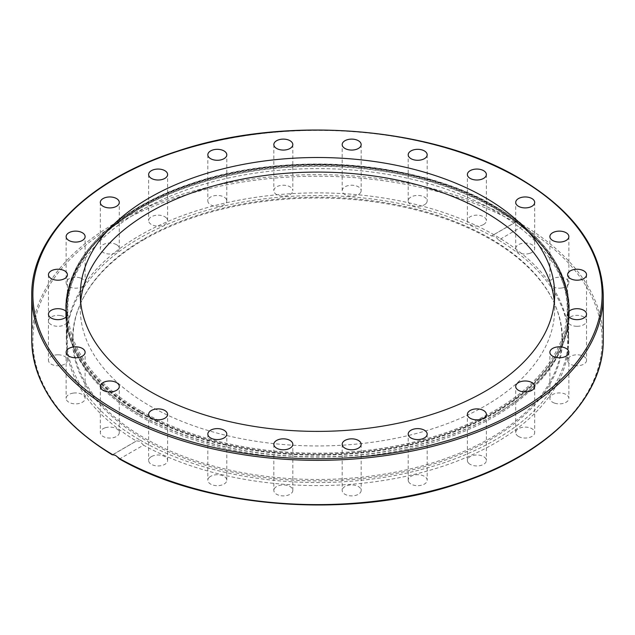 <?xml version="1.0" encoding="UTF-8"?>
<svg xmlns="http://www.w3.org/2000/svg" width="635" height="635" viewBox="0 0 635 635"><rect width="100%" height="100%" fill="white"/><g stroke="black" fill="none" stroke-linecap="round" stroke-linejoin="round"><path stroke-width="0.48" stroke-dasharray="3.17 2.38" d="M554.347 301.736A237.18 136.938 180 0 1 554.68 309.023A237.18 136.938 180 0 1 408.265 435.531A237.18 136.938 180 0 1 149.789 405.844A237.18 136.938 180 0 1 80.32 309.023A237.18 136.938 180 0 1 80.653 301.736M495.117 206.494A251.19 145.026 180 0 1 568.69 309.039A251.19 145.026 180 0 1 413.623 443.024A251.19 145.026 180 0 1 139.883 411.591A251.19 145.026 180 0 1 66.31 309.039A251.19 145.026 180 0 1 221.377 175.062A251.19 145.026 180 0 1 495.117 206.494M495.117 206.47A251.19 145.026 180 0 1 568.69 309.023A251.19 145.026 180 0 1 413.623 443A251.19 145.026 180 0 1 139.883 411.567A251.19 145.026 180 0 1 66.31 309.023A251.19 145.026 180 0 1 221.377 175.038A251.19 145.026 180 0 1 495.117 206.47M518.493 436.443A9.485 5.477 0 0 0 528.836 437.634A9.485 5.477 0 0 0 534.694 432.57A9.485 5.477 0 0 0 531.916 428.704A9.485 5.477 0 0 0 521.573 427.514A9.485 5.477 0 0 0 515.715 432.57A9.485 5.477 0 0 0 518.493 436.443M554.633 403.146A9.485 5.477 0 0 0 568.865 398.399A9.485 5.477 0 0 0 564.118 393.66A9.485 5.477 0 0 0 549.886 398.399A9.485 5.477 0 0 0 554.633 403.146M574.611 365.577A9.485 5.477 0 0 0 586.549 360.291A9.485 5.477 0 0 0 579.525 354.997A9.485 5.477 0 0 0 567.579 360.291A9.485 5.477 0 0 0 574.611 365.577M577.064 326.303A9.485 5.477 0 0 0 586.549 320.826A9.485 5.477 0 0 0 577.064 315.349A9.485 5.477 0 0 0 567.579 320.826A9.485 5.477 0 0 0 577.064 326.303M561.832 288.004A9.485 5.477 0 0 0 568.865 282.718A9.485 5.477 0 0 0 556.919 277.424A9.485 5.477 0 0 0 549.886 282.718A9.485 5.477 0 0 0 561.832 288.004M529.947 253.286A9.485 5.477 0 0 0 534.694 248.539A9.485 5.477 0 0 0 520.462 243.8A9.485 5.477 0 0 0 515.715 248.539A9.485 5.477 0 0 0 529.947 253.286M483.584 224.512A9.485 5.477 0 0 0 486.362 220.639A9.485 5.477 0 0 0 480.505 215.583A9.485 5.477 0 0 0 470.17 216.765A9.485 5.477 0 0 0 467.392 220.639A9.485 5.477 0 0 0 473.25 225.703A9.485 5.477 0 0 0 483.584 224.512M425.902 203.652A9.485 5.477 0 0 0 427.172 200.914A9.485 5.477 0 0 0 420.148 195.62A9.485 5.477 0 0 0 409.472 198.176A9.485 5.477 0 0 0 408.202 200.914A9.485 5.477 0 0 0 415.234 206.2A9.485 5.477 0 0 0 425.902 203.652M360.839 192.119A9.485 5.477 0 0 0 361.156 190.698A9.485 5.477 0 0 0 352.909 185.269A9.485 5.477 0 0 0 342.511 189.278A9.485 5.477 0 0 0 342.186 190.698A9.485 5.477 0 0 0 350.433 196.128A9.485 5.477 0 0 0 360.839 192.119M292.814 144.589L292.814 190.698A9.485 5.477 0 0 0 283.329 185.222A9.485 5.477 0 0 0 273.844 190.698A9.485 5.477 0 0 0 283.329 196.175A9.485 5.477 0 0 0 292.814 190.698M273.844 144.589L273.844 190.698M226.473 199.493A9.485 5.477 0 0 0 216.075 195.485A9.485 5.477 0 0 0 207.828 200.914A9.485 5.477 0 0 0 208.145 202.327A9.485 5.477 0 0 0 218.551 206.343A9.485 5.477 0 0 0 226.798 200.914A9.485 5.477 0 0 0 226.473 199.493M166.338 217.9A9.485 5.477 0 0 0 155.67 215.352A9.485 5.477 0 0 0 148.638 220.639A9.485 5.477 0 0 0 149.908 223.377A9.485 5.477 0 0 0 160.576 225.933A9.485 5.477 0 0 0 167.608 220.639A9.485 5.477 0 0 0 166.338 217.9M116.507 244.665A9.485 5.477 0 0 0 106.164 243.483A9.485 5.477 0 0 0 100.306 248.539A9.485 5.477 0 0 0 103.084 252.412A9.485 5.477 0 0 0 113.427 253.603A9.485 5.477 0 0 0 119.285 248.539A9.485 5.477 0 0 0 116.507 244.665M80.367 277.971A9.485 5.477 0 0 0 66.135 282.718A9.485 5.477 0 0 0 70.882 287.457A9.485 5.477 0 0 0 85.114 282.718A9.485 5.477 0 0 0 80.367 277.971M60.388 315.539A9.485 5.477 0 0 0 48.45 320.826A9.485 5.477 0 0 0 55.475 326.12A9.485 5.477 0 0 0 67.421 320.826A9.485 5.477 0 0 0 60.388 315.539M57.936 354.806A9.485 5.477 0 0 0 48.45 360.291A9.485 5.477 0 0 0 57.936 365.768A9.485 5.477 0 0 0 67.421 360.291A9.485 5.477 0 0 0 57.936 354.806M73.168 393.113A9.485 5.477 0 0 0 66.135 398.399A9.485 5.477 0 0 0 78.081 403.693A9.485 5.477 0 0 0 85.114 398.399A9.485 5.477 0 0 0 73.168 393.113M105.053 427.831A9.485 5.477 0 0 0 100.306 432.57A9.485 5.477 0 0 0 114.538 437.317A9.485 5.477 0 0 0 119.285 432.57A9.485 5.477 0 0 0 105.053 427.831M151.416 456.605A9.485 5.477 0 0 0 148.638 460.478A9.485 5.477 0 0 0 154.495 465.534A9.485 5.477 0 0 0 164.83 464.352A9.485 5.477 0 0 0 167.608 460.478A9.485 5.477 0 0 0 161.75 455.414A9.485 5.477 0 0 0 151.416 456.605M209.098 477.464A9.485 5.477 0 0 0 207.828 480.203A9.485 5.477 0 0 0 214.852 485.497A9.485 5.477 0 0 0 225.528 482.941A9.485 5.477 0 0 0 226.798 480.203A9.485 5.477 0 0 0 219.766 474.916A9.485 5.477 0 0 0 209.098 477.464M274.161 488.998A9.485 5.477 0 0 0 273.844 490.418A9.485 5.477 0 0 0 282.091 495.848A9.485 5.477 0 0 0 292.489 491.831A9.485 5.477 0 0 0 292.814 490.418A9.485 5.477 0 0 0 284.567 484.989A9.485 5.477 0 0 0 274.161 488.998M342.186 444.309L342.186 490.418A9.485 5.477 0 0 0 351.671 495.895A9.485 5.477 0 0 0 361.156 490.418A9.485 5.477 0 0 0 351.671 484.942A9.485 5.477 0 0 0 342.186 490.418M361.156 444.309L361.156 490.418M408.527 481.624A9.485 5.477 0 0 0 418.925 485.632A9.485 5.477 0 0 0 427.172 480.203A9.485 5.477 0 0 0 426.855 478.79A9.485 5.477 0 0 0 416.449 474.774A9.485 5.477 0 0 0 408.202 480.203A9.485 5.477 0 0 0 408.527 481.624M468.662 463.217A9.485 5.477 0 0 0 479.33 465.765A9.485 5.477 0 0 0 486.362 460.478A9.485 5.477 0 0 0 485.092 457.74A9.485 5.477 0 0 0 474.424 455.184A9.485 5.477 0 0 0 467.392 460.478A9.485 5.477 0 0 0 468.662 463.217M515.858 221.901L491.514 235.974L495.117 236.164L498.65 240.094L522.295 226.441L522.184 224.52L519.557 222.059L516.89 221.464L491.514 235.974A251.19 145.026 0 0 0 219.043 207.137A251.19 145.026 0 0 0 66.31 340.558A251.19 145.026 0 0 0 136.35 441.023L112.816 454.755M119.062 458.732L119.848 458.795L143.486 445.143A251.19 145.026 0 0 0 415.957 473.98A251.19 145.026 0 0 0 568.69 340.558A251.19 145.026 0 0 0 498.65 240.094M143.486 445.143L139.883 441.261L136.525 440.904L112.363 454.858M139.883 416.179A251.19 145.026 0 0 0 495.117 416.179A251.19 145.026 0 0 0 564.142 341.106A251.19 145.026 0 0 0 568.69 313.626A251.19 145.026 0 0 0 495.117 211.082A251.19 145.026 0 0 0 139.883 211.082A251.19 145.026 0 0 0 66.31 313.626A251.19 145.026 0 0 0 70.858 341.106A251.19 145.026 0 0 0 139.883 416.179M140.121 440.111A250.849 144.828 0 0 0 494.879 440.111A250.849 144.828 0 0 0 568.349 337.709A250.849 144.828 0 0 0 494.879 235.299A250.849 144.828 0 0 0 140.121 235.299A250.849 144.828 0 0 0 66.651 337.709A250.849 144.828 0 0 0 140.121 440.111M144.272 239.443A244.975 141.438 0 0 0 80.772 303.054A244.975 141.438 0 0 0 195.175 461.994A244.975 141.438 0 0 0 490.728 439.46A244.975 141.438 0 0 0 554.228 303.054A244.975 141.438 0 0 0 381.079 202.859A244.975 141.438 0 0 0 144.272 239.443M144.621 238.538A244.483 141.153 180 0 1 380.952 202.033A244.483 141.153 180 0 1 553.752 302.014A244.483 141.153 180 0 1 490.379 438.15A244.483 141.153 180 0 1 195.421 460.637A244.483 141.153 180 0 1 81.248 302.014A244.483 141.153 180 0 1 144.621 238.538M603.25 295.37A285.75 164.973 0 0 0 519.557 178.713A285.75 164.973 0 0 0 208.145 142.954A285.75 164.973 0 0 0 31.75 295.37M522.184 224.52A285.75 164.973 180 0 1 603.25 339.638M139.406 412.583A251.865 145.415 180 0 1 65.635 309.753A251.865 145.415 180 0 1 139.406 206.931A251.865 145.415 180 0 1 495.594 206.931A251.865 145.415 180 0 1 569.365 309.753A251.865 145.415 180 0 1 495.594 412.583A251.865 145.415 180 0 1 139.406 412.583M495.594 414.29A251.865 145.415 180 0 1 139.406 414.29A251.865 145.415 180 0 1 65.635 311.467A251.865 145.415 180 0 1 139.406 208.645A251.865 145.415 180 0 1 495.594 208.645A251.865 145.415 180 0 1 569.365 311.467A251.865 145.415 180 0 1 495.594 414.29M139.422 414.472A251.833 145.399 180 0 1 70.223 339.209A251.833 145.399 180 0 1 139.422 208.851A251.833 145.399 180 0 1 495.578 208.851A251.833 145.399 180 0 1 564.777 339.209A251.833 145.399 180 0 1 495.578 414.472A251.833 145.399 180 0 1 139.422 414.472M119.848 458.795A284.623 164.322 0 0 0 518.755 456.756A284.623 164.322 0 0 0 522.295 226.441M515.152 222.321A284.623 164.322 0 0 0 116.245 224.361A284.623 164.322 0 0 0 112.705 454.676M31.75 339.638A285.75 164.973 180 0 1 206.423 187.635A285.75 164.973 180 0 1 516.89 221.464M140.121 412.353A250.849 144.828 0 0 0 413.496 443.746A250.849 144.828 0 0 0 568.349 309.943A250.849 144.828 0 0 0 494.879 207.534A250.849 144.828 0 0 0 221.504 176.141A250.849 144.828 0 0 0 66.651 309.943A250.849 144.828 0 0 0 140.121 412.353M140.922 410.964A249.722 144.177 180 0 1 140.922 207.073A249.722 144.177 180 0 1 494.078 207.073A249.722 144.177 180 0 1 494.078 410.964A249.722 144.177 180 0 1 140.922 410.964M554.68 309.023L554.68 294.449M534.694 386.461L534.694 432.57M568.865 352.29L568.865 398.399M586.549 314.174L586.549 360.291M586.549 274.717L586.549 320.826M568.865 236.601L568.865 282.718M534.694 202.43L534.694 248.539M486.362 174.53L486.362 220.639M427.172 154.805L427.172 200.914M361.156 144.589L361.156 190.698M207.828 154.805L207.828 200.914M148.638 174.53L148.638 220.639M100.306 202.43L100.306 248.539M66.135 236.601L66.135 282.718M48.45 274.717L48.45 320.826M48.45 314.174L48.45 360.291M66.135 352.29L66.135 398.399M100.306 386.461L100.306 432.57M148.638 414.369L148.638 460.478M207.828 434.094L207.828 480.203M273.844 444.309L273.844 490.418M427.172 434.094L427.172 480.203M486.362 414.369L486.362 460.478M568.69 340.558L568.69 313.626M564.142 341.106L564.777 339.209C567.833 330.049 569.365 320.802 569.365 311.467L569.365 309.753C568.301 269.573 543.647 235.164 495.411 206.518C418.362 160.568 287.401 150.527 192.326 183.221C115.173 208.24 64.857 258.27 65.635 309.753L65.635 311.467C65.635 320.802 67.167 330.049 70.223 339.209L70.858 341.106M66.31 313.626L66.31 340.558M467.392 460.478L467.392 414.369M408.202 480.203L408.202 434.094M292.814 490.418L292.814 444.309M226.798 480.203L226.798 434.094M167.608 460.478L167.608 414.369M119.285 432.57L119.285 386.461M85.114 398.399L85.114 352.29M67.421 360.291L67.421 314.174M67.421 320.826L67.421 274.717M85.114 282.718L85.114 236.601M119.285 248.539L119.285 202.43M167.608 220.639L167.608 174.53M226.798 200.914L226.798 154.805M342.186 190.698L342.186 144.589M408.202 200.914L408.202 154.805M467.392 220.639L467.392 174.53M515.715 248.539L515.715 202.43M549.886 282.718L549.886 236.601M567.579 320.826L567.579 274.717M567.579 360.291L567.579 314.174M549.886 398.399L549.886 352.29M515.715 432.57L515.715 386.461M80.32 294.449L80.32 309.023M553.752 302.014L554.228 303.054M66.651 337.709L66.651 309.943C65.865 258.247 116.681 208.137 194.262 183.356C288.814 151.336 418.282 161.496 494.641 207.018C542.703 235.545 567.269 269.851 568.349 309.943L568.349 337.709M80.772 303.054L81.248 302.014"/><path stroke-width="0.95" d="M80.653 301.736A237.18 136.938 180 0 1 232.601 181.158A237.18 136.938 180 0 1 485.211 212.193A237.18 136.938 180 0 1 554.347 301.736M485.211 197.62A237.18 136.938 180 0 1 554.68 294.449A237.18 136.938 180 0 1 408.265 420.965A237.18 136.938 180 0 1 149.789 391.279A237.18 136.938 180 0 1 80.32 294.449A237.18 136.938 180 0 1 226.735 167.934A237.18 136.938 180 0 1 485.211 197.62M531.916 382.587A9.485 5.477 180 0 1 534.694 386.461A9.485 5.477 180 0 1 528.836 391.525A9.485 5.477 180 0 1 518.493 390.334A9.485 5.477 180 0 1 515.715 386.461A9.485 5.477 180 0 1 521.573 381.405A9.485 5.477 180 0 1 531.916 382.587M564.118 347.551A9.485 5.477 180 0 1 568.865 352.29A9.485 5.477 180 0 1 554.633 357.037A9.485 5.477 180 0 1 549.886 352.29A9.485 5.477 180 0 1 564.118 347.551M579.525 308.888A9.485 5.477 180 0 1 586.549 314.174A9.485 5.477 180 0 1 574.611 319.469A9.485 5.477 180 0 1 567.579 314.174A9.485 5.477 180 0 1 579.525 308.888M577.064 269.24A9.485 5.477 180 0 1 586.549 274.717A9.485 5.477 180 0 1 577.064 280.194A9.485 5.477 180 0 1 567.579 274.717A9.485 5.477 180 0 1 577.064 269.24M556.919 231.315A9.485 5.477 180 0 1 568.865 236.601A9.485 5.477 180 0 1 561.832 241.895A9.485 5.477 180 0 1 549.886 236.609A9.485 5.477 180 0 1 556.919 231.315M520.462 197.691A9.485 5.477 180 0 1 534.694 202.43A9.485 5.477 180 0 1 529.947 207.177A9.485 5.477 180 0 1 515.715 202.43A9.485 5.477 180 0 1 520.462 197.691M470.17 170.656A9.485 5.477 180 0 1 480.505 169.474A9.485 5.477 180 0 1 486.362 174.53A9.485 5.477 180 0 1 483.584 178.403A9.485 5.477 180 0 1 473.25 179.594A9.485 5.477 180 0 1 467.392 174.53A9.485 5.477 180 0 1 470.17 170.656M409.472 152.067A9.485 5.477 180 0 1 420.148 149.511A9.485 5.477 180 0 1 427.172 154.805A9.485 5.477 180 0 1 425.902 157.543A9.485 5.477 180 0 1 415.234 160.091A9.485 5.477 180 0 1 408.202 154.805A9.485 5.477 180 0 1 409.472 152.067M342.511 143.169A9.485 5.477 180 0 1 352.909 139.16A9.485 5.477 180 0 1 361.156 144.589A9.485 5.477 180 0 1 360.839 146.01A9.485 5.477 180 0 1 350.433 150.019A9.485 5.477 180 0 1 342.186 144.589A9.485 5.477 180 0 1 342.511 143.169M273.844 144.589A9.485 5.477 180 0 1 283.329 139.113A9.485 5.477 180 0 1 292.814 144.589A9.485 5.477 180 0 1 283.329 150.066A9.485 5.477 180 0 1 273.844 144.589M208.145 156.218A9.485 5.477 180 0 1 207.828 154.805A9.485 5.477 180 0 1 216.075 149.368A9.485 5.477 180 0 1 226.473 153.384A9.485 5.477 180 0 1 226.798 154.805A9.485 5.477 180 0 1 218.551 160.234A9.485 5.477 180 0 1 208.145 156.218M149.908 177.268A9.485 5.477 180 0 1 148.638 174.53A9.485 5.477 180 0 1 155.67 169.243A9.485 5.477 180 0 1 166.338 171.791A9.485 5.477 180 0 1 167.608 174.53A9.485 5.477 180 0 1 160.576 179.824A9.485 5.477 180 0 1 149.908 177.268M103.084 206.304A9.485 5.477 180 0 1 100.306 202.43A9.485 5.477 180 0 1 106.164 197.374A9.485 5.477 180 0 1 116.507 198.557A9.485 5.477 180 0 1 119.285 202.43A9.485 5.477 180 0 1 113.427 207.494A9.485 5.477 180 0 1 103.084 206.304M70.882 241.348A9.485 5.477 180 0 1 66.135 236.601A9.485 5.477 180 0 1 80.367 231.862A9.485 5.477 180 0 1 85.114 236.609A9.485 5.477 180 0 1 70.882 241.348M55.475 280.011A9.485 5.477 180 0 1 48.45 274.717A9.485 5.477 180 0 1 60.388 269.43A9.485 5.477 180 0 1 67.421 274.717A9.485 5.477 180 0 1 55.475 280.011M57.936 319.659A9.485 5.477 180 0 1 48.45 314.174A9.485 5.477 180 0 1 57.936 308.697A9.485 5.477 180 0 1 67.421 314.174A9.485 5.477 180 0 1 57.936 319.659M78.081 357.584A9.485 5.477 180 0 1 66.135 352.29A9.485 5.477 180 0 1 73.168 347.004A9.485 5.477 180 0 1 85.114 352.29A9.485 5.477 180 0 1 78.081 357.584M114.538 391.208A9.485 5.477 180 0 1 100.306 386.461A9.485 5.477 180 0 1 105.053 381.722A9.485 5.477 180 0 1 119.285 386.461A9.485 5.477 180 0 1 114.538 391.208M164.83 418.235A9.485 5.477 180 0 1 154.495 419.425A9.485 5.477 180 0 1 148.638 414.369A9.485 5.477 180 0 1 151.416 410.496A9.485 5.477 180 0 1 161.75 409.305A9.485 5.477 180 0 1 167.608 414.369A9.485 5.477 180 0 1 164.83 418.235M225.528 436.832A9.485 5.477 180 0 1 214.852 439.388A9.485 5.477 180 0 1 207.828 434.094A9.485 5.477 180 0 1 209.098 431.356A9.485 5.477 180 0 1 219.766 428.808A9.485 5.477 180 0 1 226.798 434.094A9.485 5.477 180 0 1 225.528 436.832M292.489 445.722A9.485 5.477 180 0 1 282.091 449.739A9.485 5.477 180 0 1 273.844 444.309A9.485 5.477 180 0 1 274.161 442.889A9.485 5.477 180 0 1 284.567 438.88A9.485 5.477 180 0 1 292.814 444.309A9.485 5.477 180 0 1 292.489 445.722M361.156 444.309A9.485 5.477 180 0 1 351.671 449.786A9.485 5.477 180 0 1 342.186 444.309A9.485 5.477 180 0 1 351.671 438.833A9.485 5.477 180 0 1 361.156 444.309M426.855 432.681A9.485 5.477 180 0 1 427.172 434.094A9.485 5.477 180 0 1 418.925 439.523A9.485 5.477 180 0 1 408.527 435.515A9.485 5.477 180 0 1 408.202 434.094A9.485 5.477 180 0 1 416.449 428.665A9.485 5.477 180 0 1 426.855 432.681M485.092 411.623A9.485 5.477 180 0 1 486.362 414.369A9.485 5.477 180 0 1 479.33 419.656A9.485 5.477 180 0 1 468.662 417.108A9.485 5.477 180 0 1 467.392 414.369A9.485 5.477 180 0 1 474.424 409.075A9.485 5.477 180 0 1 485.092 411.623M112.355 454.858C59.746 422.624 32.877 384.215 31.75 339.638A285.75 164.973 180 0 0 112.816 454.755L115.443 455.366L119.848 458.795M603.25 295.37C602.028 249.753 574.056 210.693 519.319 178.197C432.332 126.341 284.813 114.76 177.086 151.249C88.702 179.475 30.853 236.553 31.75 295.37A285.75 164.973 0 0 0 115.443 412.028A285.75 164.973 0 0 0 426.855 447.786A285.75 164.973 0 0 0 603.25 295.37L603.25 339.638A285.75 164.973 180 0 1 428.577 491.641A285.75 164.973 180 0 1 118.11 457.811M116.245 410.647A284.623 164.322 180 0 1 116.245 178.252A284.623 164.322 180 0 1 518.755 178.252A284.623 164.322 180 0 1 518.755 410.647A284.623 164.322 180 0 1 116.245 410.647M31.75 339.638L31.75 295.37M119.062 458.732C206.478 509.087 351.861 519.747 458.224 483.656C546.433 455.406 604.147 398.383 603.25 339.638"/></g></svg>
